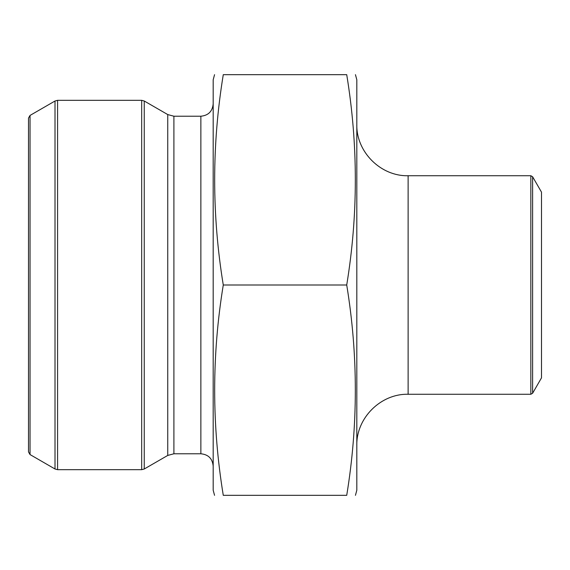 <?xml version="1.0" encoding="UTF-8"?>
<svg xmlns="http://www.w3.org/2000/svg" width="570" height="570" viewBox="0 0 570 570"><rect width="100%" height="100%" fill="white"/><g stroke="black" fill="none" stroke-linecap="round" stroke-linejoin="round"><path stroke-width="0.85" d="M346.724 495.33C358.202 495.33 358.202 495.33 346.724 495.33L223.276 495.33C211.798 495.33 211.798 495.33 223.276 495.33C211.798 425.22 211.798 355.11 223.276 285C211.798 214.89 211.798 144.78 223.276 74.67C211.798 74.67 211.798 74.67 223.276 74.67L346.724 74.67C358.202 144.78 358.202 214.89 346.724 285C358.202 355.11 358.202 425.22 346.724 495.33M346.724 285L223.276 285M346.724 74.67C358.202 74.67 358.202 74.67 346.724 74.67M167.744 455.43L167.744 114.57L173.9 116.223L200.868 116.223L200.868 453.777L173.9 453.777L167.744 455.43L144.246 468.996L141.681 469.68L57.577 469.68L55.012 468.996L55.012 101.004L57.577 100.32L57.577 469.68M200.868 453.777C208.349 454.504 212.453 458.608 213.18 466.089M214.555 74.67L213.18 79.8L213.18 490.2L214.555 495.33M30.039 115.425L28.5 118.09L28.5 451.91L30.039 454.575L30.039 115.425L55.012 101.004M530.841 394.269L530.841 175.731L532.615 176.757L541.5 192.147L541.5 377.853L532.615 393.243L530.841 394.269L408.12 394.269C380.71 393.564 356.115 418.159 356.82 445.569M355.445 74.67L356.82 79.8L356.82 490.2L355.445 495.33M173.9 116.223L173.9 453.777M167.744 114.57L144.246 101.004L144.246 468.996M141.681 469.68L141.681 100.32L57.577 100.32M532.615 176.757L532.615 393.243M530.841 175.731L408.12 175.731L408.12 394.269M200.868 116.223C208.342 115.496 212.446 111.392 213.18 103.911M30.039 454.575L55.012 468.996M141.681 100.32L144.246 101.004M408.12 175.731C380.71 176.436 356.115 151.841 356.82 124.431"/></g></svg>
